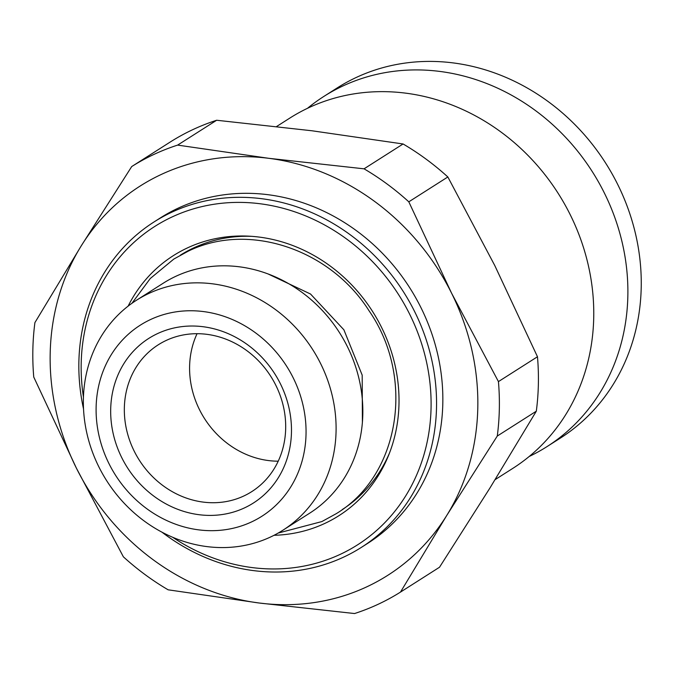 <?xml version="1.0" encoding="UTF-8"?>
<svg xmlns="http://www.w3.org/2000/svg" width="675" height="675" viewBox="0 0 675 675"><rect width="100%" height="100%" fill="white"/><g stroke="black" fill="none" stroke-linecap="round" stroke-linejoin="round"><path stroke-width="1.01" d="M276.615 126.503L289.794 118.108A207.622 185.979 57.5 0 1 308.779 107.696A207.622 185.979 -122.5 0 1 564.401 203.732A207.622 185.979 -122.5 0 1 512.798 468.382L495.121 479.638M131.709 166.556L81.203 245.919L34.914 322.599A251.657 225.425 57.5 0 0 33.75 377.047L76.461 468.273A230.69 206.643 -122.5 0 0 259.242 603.02L354.569 613.541A251.657 225.425 57.5 0 0 400.486 592.093L439.518 567.236L490.025 487.873L536.313 411.193A251.657 225.425 57.5 0 0 537.477 356.746L494.767 265.52L447.846 176.968L408.805 201.825A251.657 225.425 57.5 0 0 364.053 168.826L268.726 158.304A230.69 206.643 -122.5 0 0 81.203 245.919A230.69 206.643 -122.5 0 0 76.461 468.273L123.382 556.824A251.657 225.425 57.5 0 0 168.143 589.815L259.242 603.02A230.69 206.643 -122.5 0 0 446.774 515.413A230.69 206.643 -122.5 0 0 451.516 293.051A230.69 206.643 -122.5 0 0 268.726 158.304L177.626 145.1L216.658 120.251A251.657 225.425 57.5 0 0 170.741 141.699L131.709 166.556A251.657 225.425 57.5 0 1 177.626 145.1M400.486 592.093L446.774 515.413L497.281 436.042L536.313 411.193M408.805 201.825L451.516 293.051L498.437 381.603A251.657 225.425 57.5 0 1 497.281 436.042M161.975 532.187A192.94 172.825 -122.5 0 0 343.668 557.103A192.94 172.825 -122.5 0 0 361.311 547.425L367.605 543.417A192.94 172.825 -122.5 0 0 415.564 297.481A192.94 172.825 -122.5 0 0 178.014 208.229A192.94 172.825 -122.5 0 0 160.372 217.907L154.086 221.915A192.94 172.825 -122.5 0 0 83.531 408.966M361.311 547.425A192.94 172.825 -122.5 0 0 409.269 301.48A192.94 172.825 -122.5 0 0 171.72 212.237A192.94 172.825 -122.5 0 0 154.086 221.915M172.673 537.275A188.747 169.071 -122.5 0 0 340.225 554.361A188.747 169.071 -122.5 0 0 409.556 313.985A188.747 169.071 -122.5 0 0 172.024 216.979A188.747 169.071 -122.5 0 0 83.447 397.128M128.123 306.138A154.136 138.071 57.5 0 1 187.439 247.911A154.136 138.071 57.5 0 1 249.337 236.191A154.136 138.071 57.5 0 1 388.69 455.077A154.136 138.071 57.5 0 1 324.81 523.429A154.136 138.071 57.5 0 1 274.016 535.3M342.25 509.566A150.77 135.051 -122.5 0 0 389.585 452.79M251.792 236.343A150.77 135.051 -122.5 0 0 193.657 247.919A150.77 135.051 57.5 0 0 180.309 255.209M175.719 276.353A136.316 122.108 57.5 0 1 343.558 339.415A136.316 122.108 57.5 0 1 309.673 513.177L282.935 530.196A136.316 122.108 -122.5 0 0 316.82 356.434A136.316 122.108 -122.5 0 0 148.989 293.38A136.316 122.108 57.5 0 0 136.519 300.215L163.257 283.196A136.316 122.108 57.5 0 1 175.719 276.353M282.935 530.196A136.316 122.108 -122.5 0 1 270.473 537.038A136.316 122.108 57.5 0 1 102.642 473.985A136.316 122.108 57.5 0 1 136.519 300.215M251.539 521.927A113.248 101.444 -122.5 0 0 293.136 377.705A113.248 101.444 -122.5 0 0 150.618 319.503A113.248 101.444 -122.5 0 0 109.021 463.725A113.248 101.444 -122.5 0 0 251.539 521.927M157.621 333.56A97.521 87.353 -122.5 0 0 121.804 457.751A97.521 87.353 -122.5 0 0 244.536 507.87A97.521 87.353 -122.5 0 0 280.353 383.678A97.521 87.353 -122.5 0 0 157.621 333.56M166.227 340.428A87.033 77.963 -122.5 0 0 158.271 344.798A87.033 77.963 -122.5 0 0 136.637 455.735A87.033 77.963 -122.5 0 0 243.793 495.998A87.033 77.963 57.5 0 0 251.75 491.628A87.033 77.963 57.5 0 0 273.383 380.683A87.033 77.963 57.5 0 0 166.227 340.428M197.058 333.695A87.033 77.963 -122.5 0 0 204.5 418.534A87.033 77.963 -122.5 0 0 278.218 461.185M337.289 87.877A207.622 185.979 57.5 0 1 356.273 77.456A207.622 185.979 -122.5 0 1 611.896 173.5A207.622 185.979 -122.5 0 1 560.284 438.151L546.919 446.664A207.622 185.979 -122.5 0 0 598.523 182.005A207.622 185.979 -122.5 0 0 342.9 85.97A207.622 185.979 57.5 0 0 323.916 96.39L337.289 87.877M529.192 456.486A207.622 185.979 -122.5 0 0 546.919 446.664M307.522 108.287A207.622 185.979 57.5 0 1 323.916 96.39M498.437 381.603L537.477 356.746M364.053 168.826L403.085 143.977A251.657 225.425 57.5 0 1 447.846 176.968M403.085 143.977L311.977 130.773L216.658 120.251M278.151 533.073L321.874 521.564L336.032 513.793C400.047 475.462 415.302 377.477 369.082 310.829C330.151 249.092 248.181 221.577 188.013 251.277L173.855 259.048L150.255 278.522L131.895 303.337M362.399 422.196L362.188 375.148L343.887 329.797L310.542 294.03L268.009 273.923"/></g></svg>
